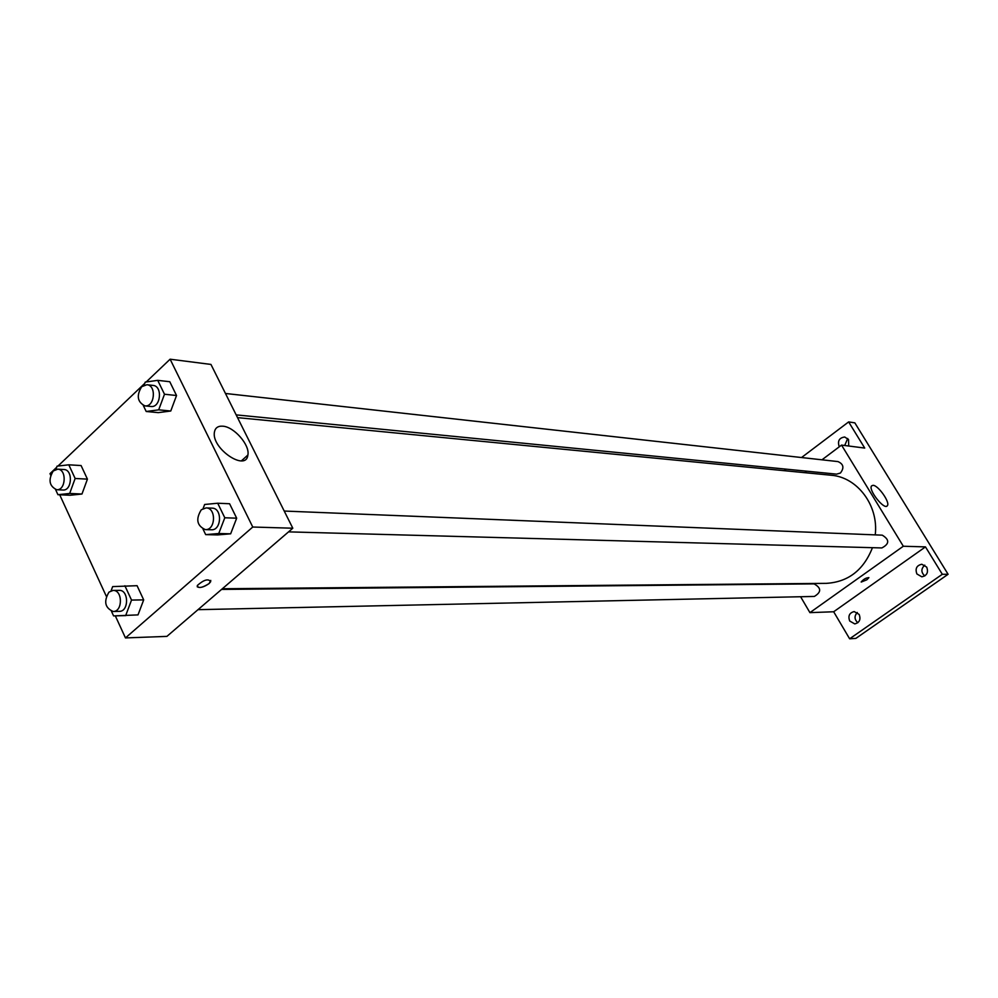 <?xml version="1.0" encoding="UTF-8"?>
<svg xmlns="http://www.w3.org/2000/svg" width="998" height="998" viewBox="0 0 998 998"><rect width="100%" height="100%" fill="white"/><g stroke="black" fill="none" stroke-linecap="round" stroke-linejoin="round"><path stroke-width="1.5" d="M924.772 565.142C920.942 568.723 920.942 572.341 924.772 575.958M847.701 438.496L844.682 445.507M857.307 612.485C854.151 616.04 854.325 619.459 857.818 622.74M801.544 457.533L848.637 421.917L854.837 422.853L948.1 574.287L855.847 638.396L849.635 638.795L833.667 611.762L809.927 612.635L800.596 596.729M839.306 446.78L839.193 446.605C837.397 440.966 839.243 437.773 844.732 437.012L848.55 439.582L848.712 446.019M848.637 421.917L864.717 448.065L841.539 445.096L903.315 546.243L925.47 546.892L942.312 574.287L948.1 574.287M784.154 470.682L786.175 469.16M873.063 485.315C878.327 485.302 890.453 502.668 887.309 505.749C884.403 510.539 867.936 489.731 871.578 485.876L873.063 485.315M942.312 574.287L849.635 638.795M916.9 573.962C914.991 568.648 916.638 565.404 921.828 564.257L926.693 567.101C928.602 572.378 926.98 575.621 921.828 576.819L916.9 573.962M849.722 621.043C847.888 615.991 849.373 612.834 854.163 611.574L859.153 614.431C860.987 619.459 859.528 622.615 854.775 623.912L849.722 621.043M925.47 546.892L833.667 611.762M222.354 588.758L826.356 583.356C848.238 581.996 863.607 570.108 872.452 547.69M875.234 534.878C878.839 505.612 857.382 477.094 831.109 475.235L237.536 417.626M903.315 546.243L809.927 612.635M804.825 472.69L806.808 471.193M821.978 459.804L841.539 445.096M288.559 531.872L881.845 547.939C889.505 543.935 889.655 539.681 882.257 535.165L284.23 511.051M198.016 609.666L814.331 596.442C821.504 592.138 821.429 587.959 814.094 583.88L221.581 589.419M225.461 393.474L837.971 461.587C843.56 464.058 844.37 467.887 840.403 473.04L836.598 474.137L236.164 414.881M868.834 577.568L866.85 579.801L861.174 581.934C863.682 579.09 866.239 577.68 868.871 577.692L866.85 579.801L861.199 582.059M247.367 456.897L246.943 455.899M146.207 381.972L170.109 359.205L210.952 364.432L292.801 528.216L166.903 636.387L125.461 637.922L115.319 615.853M106.299 596.243L59.693 494.771M50.661 475.135L49.987 473.663L56.649 467.326M203.105 508.543L204.652 504.477L217.701 503.229L229.59 503.741L236.676 518.187L230.65 533.818L217.626 534.916L230.65 533.818L218.749 533.518L205.688 534.629L203.006 529.077M55.9 469.384L57.073 466.153L68.8 464.806L81.088 465.555L87.425 479.14L81.973 494.022L70.272 495.245L81.973 494.022L69.673 493.461L57.934 494.696L55.576 489.556M170.109 359.205L252.756 527.031L125.461 637.922M57.984 466.054L144.785 383.332M111.09 590.804L112.649 586.612L137.075 585.689L143.687 599.885L138.011 614.893L113.585 615.903L111.452 611.25M144.124 385.116L145.234 382.109L157.721 380.35L169.772 381.723L176.534 395.52L170.758 411.014L158.283 412.636L170.758 411.014L158.694 409.841L146.195 411.488L143.3 405.487M252.756 527.031L292.801 528.216M222.704 426.183C234.043 426.682 250.111 445.133 247.878 455.051C246.182 472.054 211.401 448.589 214.395 432.234C215.144 427.905 217.913 425.884 222.704 426.183M209.118 583.556C202.045 587.984 198.103 588.645 197.292 585.514C203.817 579.738 208.295 578.441 210.715 581.622L209.118 583.556M210.79 580.412L209.118 583.543C203.742 587.248 199.762 588.309 197.192 586.737M157.721 380.35L164.495 394.235L158.694 409.841M144.885 405.874L150.997 406.485C160.753 407.97 162.874 385.976 153.018 385.415L146.918 384.729L141.691 386.713C136.277 395.582 137.337 401.969 144.885 405.874C154.665 407.371 156.786 385.303 146.918 384.729M146.195 411.488L158.283 412.636M169.772 381.723L176.534 395.52L170.758 411.014M164.495 394.235L176.534 395.52M217.701 503.229L224.799 517.775L218.749 533.518M205.339 529.614L211.364 529.776C221.681 530.599 222.467 508.019 212.125 508.144L206.099 507.907L201.297 509.753C195.546 519.16 196.905 525.771 205.339 529.614C215.668 530.437 216.454 507.782 206.099 507.907M205.688 534.629L217.626 534.916M229.59 503.741L236.676 518.187L230.65 533.818M224.799 517.775L236.676 518.187M68.8 464.806L75.137 478.479L69.673 493.461M56.661 489.719L62.874 490.018C72.118 490.966 73.216 469.571 63.934 469.534L57.709 469.172L53.243 470.981C48.079 479.813 49.214 486.063 56.661 489.719C65.905 490.679 67.016 469.21 57.709 469.172M57.934 494.696L70.272 495.245M81.088 465.555L87.425 479.14L81.973 494.022M75.137 478.479L87.425 479.14M124.887 585.764L131.524 600.072L125.835 615.18M113.186 611.487L119.348 611.35C129.041 611.662 128.904 589.756 119.211 590.367L113.048 590.429L108.994 592.101C103.53 601.432 104.927 607.894 113.186 611.487C122.891 611.799 122.754 589.806 113.048 590.429M113.585 615.903L125.798 615.604M137.075 585.689L143.687 599.885L138.011 614.893M131.524 600.072L143.687 599.885M886.686 506.198L887.309 505.749M241.441 460.827L247.878 455.051"/></g></svg>
